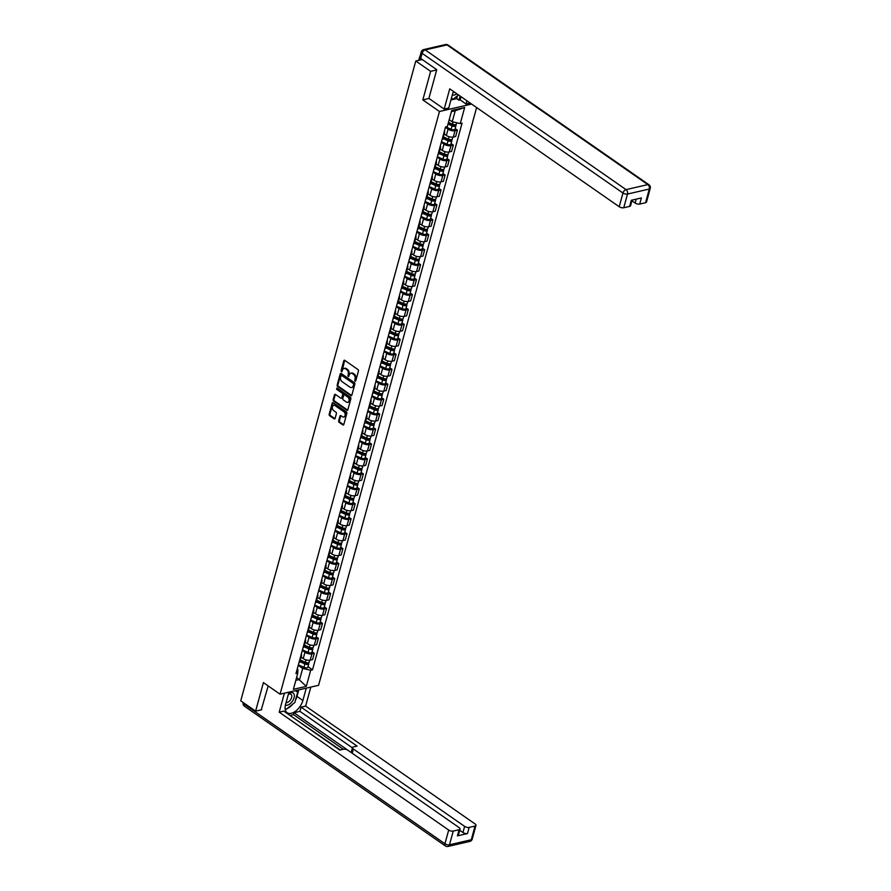 <?xml version="1.0" encoding="UTF-8"?>
<svg xmlns="http://www.w3.org/2000/svg" width="891" height="891" viewBox="0 0 891 891"><rect width="100%" height="100%" fill="white"/><g stroke="black" fill="none" stroke-linecap="round" stroke-linejoin="round"><path stroke-width="1.34" d="M355.019 381.292L355.721 380.992L358.449 370.99A1.08 0.757 -103 0 0 357.97 369.542L344.784 360.365A1.08 0.757 -103 0 0 343.792 360.799L341.064 370.79L341.743 371.892L342.434 370.21A3.464 2.417 -103 0 1 344.004 368.462A3.464 2.417 -103 0 1 345.608 368.829L346.71 369.598A3.464 2.417 -103 0 1 348.225 374.242L348.203 376.548L349.25 374.955A3.464 2.417 -103 0 1 350.82 373.206A3.464 2.417 -103 0 1 352.424 373.574L353.527 374.343A3.464 2.417 -103 0 1 355.041 378.976L355.019 381.292M338.658 420.864A1.08 0.757 -103 0 0 339.137 422.312L342.835 424.884A1.08 0.757 -103 0 0 343.826 424.461L346.855 413.357A1.08 0.757 -103 0 0 346.387 411.909L333.189 402.732A1.08 0.757 -103 0 0 332.198 403.166L329.169 414.259A1.08 0.757 -103 0 0 329.648 415.707L334.114 418.826A1.08 0.757 -103 0 0 335.105 418.391L336.397 413.647A1.08 0.757 -103 0 0 335.929 412.188L333.713 410.651A2.896 2.027 -103 0 1 332.321 407.655A2.896 2.027 -103 0 1 333.746 405.305A2.896 2.027 -103 0 1 335.083 405.617L343.77 411.664A2.896 2.027 -103 0 1 345.162 414.66A2.896 2.027 -103 0 1 343.737 416.999A2.896 2.027 -103 0 1 342.389 416.687L340.941 415.685A1.08 0.757 -103 0 0 339.961 416.119L338.658 420.864L339.426 420.686A1.08 0.757 -103 0 0 339.905 422.134L343.603 424.706A1.08 0.757 -103 0 0 343.681 424.762M436.679 69.955L430.631 71.347L422.824 99.903L439.475 111.486L280.064 694.189L263.413 682.606L255.606 711.152L240.748 700.827L415.774 61.011L422.189 59.541M430.631 71.347L415.774 61.011M350.831 395.637A1.08 0.757 -103 0 0 351.822 395.214L354.863 384.11A1.08 0.757 -103 0 0 354.384 382.662L341.197 373.485A1.08 0.757 -103 0 0 340.206 373.919L337.166 385.012A1.08 0.757 -103 0 0 337.644 386.46L350.831 395.637L351.6 395.459A1.08 0.757 -103 0 0 351.689 395.515M350.865 398.734L347.824 409.838A1.08 0.757 -103 0 1 346.833 410.261L333.646 401.084A1.08 0.757 -103 0 1 333.167 399.636L334.47 394.891A1.08 0.757 -103 0 1 335.462 394.457L340.808 398.177A1.08 0.757 -103 0 0 341.799 397.754L342.656 394.602A1.08 0.757 -103 0 0 342.177 393.154L336.609 389.278L336.976 387.964L350.386 397.286A1.08 0.757 -103 0 1 350.865 398.734M280.064 694.189L318.566 685.313L476.618 107.544M255.606 711.152L261.642 709.759M419.962 56.578A2.205 0.969 15.3 0 0 419.683 56.901A2.205 0.969 15.3 0 0 419.806 57.392M444.353 131.222A5.079 2.216 -164.7 0 1 444.654 132.391A5.079 2.216 -164.7 0 1 443.807 133.238M444.219 133.984L446.346 135.454A5.079 2.216 15.3 0 0 453.319 137.025L455.056 130.71A5.079 2.216 -164.7 0 1 448.073 129.128L445.433 127.29M455.056 130.71L457.406 130.164L455.167 128.616M442.07 139.564A5.079 2.216 15.3 0 0 442.927 138.706L444.654 132.391M453.319 137.025L455.669 136.49L457.406 130.164M440.265 146.169A5.079 2.216 -164.7 0 1 440.566 147.338A5.079 2.216 -164.7 0 1 439.709 148.184M451.08 143.551L453.307 145.11L450.969 145.656A5.079 2.216 -164.7 0 1 443.985 144.075L441.335 142.237M437.982 154.511A5.079 2.216 15.3 0 0 438.84 153.653L440.566 147.338M440.132 148.92L442.259 150.401A5.079 2.216 15.3 0 0 449.231 151.971L451.581 151.437L453.307 145.11M436.178 161.115A5.079 2.216 -164.7 0 1 436.479 162.285A5.079 2.216 -164.7 0 1 435.621 163.131M446.992 158.498L449.22 160.057L446.87 160.592A5.079 2.216 -164.7 0 1 439.898 159.021L437.247 157.184M433.895 169.457A5.079 2.216 15.3 0 0 434.752 168.599L436.479 162.285M436.044 163.866L438.172 165.347A5.079 2.216 15.3 0 0 445.144 166.918L447.494 166.383L449.22 160.057M432.09 176.062A5.079 2.216 -164.7 0 1 432.391 177.231A5.079 2.216 -164.7 0 1 431.534 178.077M442.905 173.444L445.132 175.004L442.782 175.538A5.079 2.216 -164.7 0 1 435.81 173.968L433.16 172.13M429.807 184.404A5.079 2.216 15.3 0 0 430.665 183.546L432.391 177.231M431.957 178.813L434.084 180.294A5.079 2.216 15.3 0 0 441.056 181.864L443.406 181.33L445.132 175.004M428.003 191.008A5.079 2.216 -164.7 0 1 428.304 192.178A5.079 2.216 -164.7 0 1 427.446 193.024M438.817 188.391L441.045 189.95L438.695 190.485A5.079 2.216 -164.7 0 1 431.723 188.914L429.072 187.077M425.72 199.35A5.079 2.216 15.3 0 0 426.577 198.493L428.304 192.178M427.869 193.759L429.985 195.24A5.079 2.216 15.3 0 0 436.969 196.811L439.319 196.276L441.045 189.95M423.916 205.955A5.079 2.216 -164.7 0 1 424.216 207.113A5.079 2.216 -164.7 0 1 423.359 207.971M434.719 203.337L436.958 204.897L434.608 205.431A5.079 2.216 -164.7 0 1 427.635 203.861L424.985 202.023M421.632 214.297A5.079 2.216 15.3 0 0 422.479 213.439L424.216 207.113M423.782 208.706L425.898 210.187A5.079 2.216 15.3 0 0 432.881 211.757L435.231 211.223L436.958 204.897M419.817 220.901A5.079 2.216 -164.7 0 1 420.129 222.059A5.079 2.216 -164.7 0 1 419.271 222.917M430.631 218.284L432.87 219.843L430.52 220.378A5.079 2.216 -164.7 0 1 423.548 218.807L420.897 216.97M417.534 229.243A5.079 2.216 15.3 0 0 418.391 228.386L420.129 222.059M419.694 223.652L421.811 225.133A5.079 2.216 15.3 0 0 428.794 226.704L431.133 226.158L432.87 219.843M415.729 235.848A5.079 2.216 -164.7 0 1 416.041 237.006A5.079 2.216 -164.7 0 1 415.184 237.864M426.544 233.23L428.783 234.79L426.433 235.324A5.079 2.216 -164.7 0 1 419.449 233.754L416.81 231.916M413.446 244.19A5.079 2.216 15.3 0 0 414.304 243.332L416.041 237.006M415.596 238.599L417.723 240.08A5.079 2.216 15.3 0 0 424.695 241.65L427.045 241.105L428.783 234.79M411.642 250.783A5.079 2.216 -164.7 0 1 411.943 251.953A5.079 2.216 -164.7 0 1 411.096 252.81M422.457 248.177L424.695 249.736L422.345 250.271A5.079 2.216 -164.7 0 1 415.362 248.7L412.722 246.863M409.359 259.136A5.079 2.216 15.3 0 0 410.216 258.279L411.943 251.953M411.508 253.545L413.636 255.026A5.079 2.216 15.3 0 0 420.608 256.597L422.958 256.051L424.695 249.736M407.555 265.73A5.079 2.216 -164.7 0 1 407.855 266.899A5.079 2.216 -164.7 0 1 406.998 267.757M418.369 263.123L420.597 264.683L418.258 265.217A5.079 2.216 -164.7 0 1 411.274 263.647L408.635 261.809M405.271 274.072A5.079 2.216 15.3 0 0 406.129 273.225L407.855 266.899M407.421 268.492L409.548 269.973A5.079 2.216 15.3 0 0 416.52 271.543L418.87 270.998L420.597 264.683M403.467 280.676A5.079 2.216 -164.7 0 1 403.768 281.846A5.079 2.216 -164.7 0 1 402.91 282.703M414.282 278.07L416.509 279.629L414.159 280.164A5.079 2.216 -164.7 0 1 407.187 278.593L404.536 276.756M401.184 289.018A5.079 2.216 15.3 0 0 402.041 288.172L403.768 281.846M403.333 283.438L405.461 284.92A5.079 2.216 15.3 0 0 412.433 286.49L414.783 285.944L416.509 279.629M399.38 295.623A5.079 2.216 -164.7 0 1 399.68 296.792A5.079 2.216 -164.7 0 1 398.823 297.65M410.194 293.016L412.422 294.576L410.072 295.11A5.079 2.216 -164.7 0 1 403.1 293.54L400.449 291.702M397.096 303.965A5.079 2.216 15.3 0 0 397.954 303.118L399.68 296.792M399.246 298.385L401.373 299.866A5.079 2.216 15.3 0 0 408.345 301.436L410.695 300.891L412.422 294.576M395.292 310.569A5.079 2.216 -164.7 0 1 395.593 311.739A5.079 2.216 -164.7 0 1 394.735 312.596M406.107 307.963L408.334 309.511L405.984 310.057A5.079 2.216 -164.7 0 1 399.012 308.486L396.361 306.649M393.009 318.911A5.079 2.216 15.3 0 0 393.867 318.065L395.593 311.739M395.159 313.331L397.275 314.813A5.079 2.216 15.3 0 0 404.258 316.383L406.608 315.837L408.334 309.511M391.205 325.516A5.079 2.216 -164.7 0 1 391.505 326.685A5.079 2.216 -164.7 0 1 390.648 327.543M402.008 322.91L404.247 324.458L401.897 325.003A5.079 2.216 -164.7 0 1 394.925 323.433L392.274 321.595M388.921 333.858A5.079 2.216 15.3 0 0 389.779 333.011L391.505 326.685M391.071 328.278L393.187 329.759A5.079 2.216 15.3 0 0 400.17 331.329L402.52 330.784L404.247 324.458M387.106 340.462A5.079 2.216 -164.7 0 1 387.418 341.632A5.079 2.216 -164.7 0 1 386.56 342.489M397.921 337.856L400.159 339.404L397.809 339.95A5.079 2.216 -164.7 0 1 390.837 338.38L388.186 336.531M384.834 348.804A5.079 2.216 15.3 0 0 385.68 347.958L387.418 341.632M386.984 343.224L389.1 344.706A5.079 2.216 15.3 0 0 396.083 346.276L398.433 345.73L400.159 339.404M383.019 355.409A5.079 2.216 -164.7 0 1 383.33 356.578A5.079 2.216 -164.7 0 1 382.473 357.425M393.833 352.803L396.072 354.351L393.722 354.896A5.079 2.216 -164.7 0 1 386.739 353.326L384.099 351.477M380.735 363.751A5.079 2.216 15.3 0 0 381.593 362.904L383.33 356.578M382.896 358.171L385.012 359.641A5.079 2.216 15.3 0 0 391.995 361.223L394.334 360.677L396.072 354.351M378.931 370.355A5.079 2.216 -164.7 0 1 379.232 371.525A5.079 2.216 -164.7 0 1 378.385 372.371M389.746 367.749L391.984 369.297L389.634 369.843A5.079 2.216 -164.7 0 1 382.651 368.273L380.012 366.424M376.648 378.697A5.079 2.216 15.3 0 0 377.506 377.851L379.232 371.525M378.798 373.117L380.925 374.588A5.079 2.216 15.3 0 0 387.897 376.169L390.247 375.623L391.984 369.297M374.844 385.302A5.079 2.216 -164.7 0 1 375.144 386.471A5.079 2.216 -164.7 0 1 374.287 387.318M385.658 382.696L387.886 384.244L385.547 384.789A5.079 2.216 -164.7 0 1 378.564 383.219L375.924 381.37M372.561 393.644A5.079 2.216 15.3 0 0 373.418 392.797L375.144 386.471M374.71 388.064L376.837 389.534A5.079 2.216 15.3 0 0 383.809 391.116L386.159 390.57L387.886 384.244M370.756 400.248A5.079 2.216 -164.7 0 1 371.057 401.418A5.079 2.216 -164.7 0 1 370.199 402.264M381.571 397.642L383.798 399.19L381.459 399.736A5.079 2.216 -164.7 0 1 374.476 398.166L371.825 396.317M368.473 408.59A5.079 2.216 15.3 0 0 369.331 407.744L371.057 401.418M370.623 403.01L372.75 404.481A5.079 2.216 15.3 0 0 379.722 406.062L382.072 405.516L383.798 399.19M366.669 415.195A5.079 2.216 -164.7 0 1 366.969 416.364A5.079 2.216 -164.7 0 1 366.112 417.211M377.483 412.589L379.711 414.137L377.361 414.683A5.079 2.216 -164.7 0 1 370.389 413.112L367.738 411.263M364.386 423.537A5.079 2.216 15.3 0 0 365.243 422.69L366.969 416.364M366.535 417.957L368.662 419.427A5.079 2.216 15.3 0 0 375.634 421.009L377.984 420.463L379.711 414.137M362.581 430.141A5.079 2.216 -164.7 0 1 362.882 431.311A5.079 2.216 -164.7 0 1 362.024 432.157M373.396 427.535L375.623 429.083L373.273 429.629A5.079 2.216 -164.7 0 1 366.301 428.059L363.651 426.21M360.298 438.483A5.079 2.216 15.3 0 0 361.156 437.637L362.882 431.311M362.448 432.903L364.575 434.374A5.079 2.216 15.3 0 0 371.547 435.944L373.897 435.409L375.623 429.083M358.494 445.088A5.079 2.216 -164.7 0 1 358.795 446.257A5.079 2.216 -164.7 0 1 357.937 447.104M369.308 442.482L371.536 444.03L369.186 444.576A5.079 2.216 -164.7 0 1 362.214 442.994L359.563 441.156M356.211 453.43A5.079 2.216 15.3 0 0 357.068 452.583L358.795 446.257M358.36 447.85L360.476 449.32A5.079 2.216 15.3 0 0 367.46 450.891L369.81 450.356L371.536 444.03M354.406 460.034A5.079 2.216 -164.7 0 1 354.707 461.204A5.079 2.216 -164.7 0 1 353.85 462.05M365.21 457.428L367.448 458.976L365.098 459.522A5.079 2.216 -164.7 0 1 358.126 457.941L355.476 456.103M352.123 468.376A5.079 2.216 15.3 0 0 352.97 467.53L354.707 461.204M354.273 462.797L356.389 464.267A5.079 2.216 15.3 0 0 363.372 465.837L365.722 465.302L367.448 458.976M350.308 474.981A5.079 2.216 -164.7 0 1 350.62 476.15A5.079 2.216 -164.7 0 1 349.762 476.997M361.122 472.375L363.361 473.923L361.011 474.469A5.079 2.216 -164.7 0 1 354.039 472.887L351.388 471.049M348.025 483.323A5.079 2.216 15.3 0 0 348.882 482.465L350.62 476.15M350.185 477.743L352.301 479.213A5.079 2.216 15.3 0 0 359.285 480.784L361.623 480.249L363.361 473.923M346.22 489.927A5.079 2.216 -164.7 0 1 346.532 491.097A5.079 2.216 -164.7 0 1 345.675 491.943M357.035 487.321L359.273 488.869L356.923 489.415A5.079 2.216 -164.7 0 1 349.94 487.834L347.301 485.996M343.937 498.269A5.079 2.216 15.3 0 0 344.795 497.412L346.532 491.097M346.087 492.69L348.214 494.16A5.079 2.216 15.3 0 0 355.186 495.73L357.536 495.196L359.273 488.869M342.133 504.874A5.079 2.216 -164.7 0 1 342.434 506.043A5.079 2.216 -164.7 0 1 341.587 506.89M352.947 502.257L355.186 503.816L352.836 504.362A5.079 2.216 -164.7 0 1 345.853 502.78L343.213 500.942M339.85 513.216A5.079 2.216 15.3 0 0 340.707 512.358L342.434 506.043M341.999 507.625L344.126 509.106A5.079 2.216 15.3 0 0 351.099 510.677L353.449 510.142L355.186 503.816M338.045 519.821A5.079 2.216 -164.7 0 1 338.346 520.99A5.079 2.216 -164.7 0 1 337.489 521.836M348.86 517.203L351.087 518.762L348.749 519.297A5.079 2.216 -164.7 0 1 341.765 517.727L339.126 515.889M335.762 528.163A5.079 2.216 15.3 0 0 336.62 527.305L338.346 520.99M337.912 522.572L340.039 524.053A5.079 2.216 15.3 0 0 347.011 525.623L349.361 525.089L351.087 518.762M333.958 534.767A5.079 2.216 -164.7 0 1 334.259 535.937A5.079 2.216 -164.7 0 1 333.401 536.783M344.772 532.15L347 533.709L344.65 534.244A5.079 2.216 -164.7 0 1 337.678 532.673L335.027 530.836M331.675 543.109A5.079 2.216 15.3 0 0 332.532 542.251L334.259 535.937M333.824 537.518L335.952 538.999A5.079 2.216 15.3 0 0 342.924 540.57L345.274 540.035L347 533.709M329.87 549.714A5.079 2.216 -164.7 0 1 330.171 550.883A5.079 2.216 -164.7 0 1 329.314 551.729M340.685 547.096L342.912 548.656L340.562 549.19A5.079 2.216 -164.7 0 1 333.59 547.62L330.94 545.782M327.587 558.056A5.079 2.216 15.3 0 0 328.445 557.198L330.171 550.883M329.737 552.465L331.864 553.946A5.079 2.216 15.3 0 0 338.836 555.516L341.186 554.982L342.912 548.656M325.783 564.66A5.079 2.216 -164.7 0 1 326.084 565.818A5.079 2.216 -164.7 0 1 325.226 566.676M336.598 562.043L338.825 563.602L336.475 564.137A5.079 2.216 -164.7 0 1 329.503 562.566L326.852 560.729M323.5 573.002A5.079 2.216 15.3 0 0 324.357 572.145L326.084 565.818M325.649 567.411L327.765 568.892A5.079 2.216 15.3 0 0 334.749 570.463L337.099 569.928L338.825 563.602M321.696 579.607A5.079 2.216 -164.7 0 1 321.996 580.765A5.079 2.216 -164.7 0 1 321.139 581.623M332.499 576.989L334.738 578.549L332.388 579.083A5.079 2.216 -164.7 0 1 325.415 577.513L322.765 575.675M319.412 587.949A5.079 2.216 15.3 0 0 320.27 587.091L321.996 580.765M321.562 582.358L323.678 583.839A5.079 2.216 15.3 0 0 330.661 585.409L333.011 584.864L334.738 578.549M317.597 594.553A5.079 2.216 -164.7 0 1 317.909 595.711A5.079 2.216 -164.7 0 1 317.051 596.569M328.411 591.936L330.65 593.495L328.3 594.03A5.079 2.216 -164.7 0 1 321.328 592.459L318.677 590.622M315.325 602.895A5.079 2.216 15.3 0 0 316.171 602.038L317.909 595.711M317.474 597.304L319.591 598.785A5.079 2.216 15.3 0 0 326.574 600.356L328.924 599.81L330.65 593.495M313.509 609.489A5.079 2.216 -164.7 0 1 313.821 610.658A5.079 2.216 -164.7 0 1 312.964 611.516M324.324 606.882L326.563 608.442L324.213 608.976A5.079 2.216 -164.7 0 1 317.229 607.406L314.59 605.568M311.226 617.842A5.079 2.216 15.3 0 0 312.084 616.984L313.821 610.658M313.387 612.251L315.503 613.732A5.079 2.216 15.3 0 0 322.486 615.302L324.825 614.757L326.563 608.442M309.422 624.435A5.079 2.216 -164.7 0 1 309.723 625.605A5.079 2.216 -164.7 0 1 308.876 626.462M320.237 621.829L322.475 623.388L320.125 623.923A5.079 2.216 -164.7 0 1 313.142 622.352L310.502 620.515M307.139 632.777A5.079 2.216 15.3 0 0 307.996 631.931L309.723 625.605M309.288 627.197L311.416 628.678A5.079 2.216 15.3 0 0 318.388 630.249L320.738 629.703L322.475 623.388M305.335 639.382A5.079 2.216 -164.7 0 1 305.635 640.551A5.079 2.216 -164.7 0 1 304.778 641.409M316.149 636.775L318.377 638.335L316.038 638.869A5.079 2.216 -164.7 0 1 309.054 637.299L306.415 635.461M303.051 647.724A5.079 2.216 15.3 0 0 303.909 646.877L305.635 640.551M305.201 642.144L307.328 643.625A5.079 2.216 15.3 0 0 314.3 645.195L316.65 644.65L318.377 638.335M301.247 654.328A5.079 2.216 -164.7 0 1 301.548 655.498A5.079 2.216 -164.7 0 1 300.69 656.355M312.062 651.722L314.289 653.281L311.939 653.816A5.079 2.216 -164.7 0 1 304.967 652.245L302.316 650.408M298.964 662.67A5.079 2.216 15.3 0 0 299.822 661.824L301.548 655.498M301.113 657.09L303.241 658.572A5.079 2.216 15.3 0 0 310.213 660.142L312.563 659.596L314.289 653.281M449.209 119.661L452.227 121.755L455.245 110.74L451.414 111.62M295.823 680.334L299.654 679.454L302.673 668.439L310.714 670.244L306.304 686.348L293.373 689.322L297.772 673.228L295.968 673.641L445.522 126.968L447.327 126.544L451.726 110.451L464.668 107.477L460.268 123.571L452.227 121.755M310.714 670.244L312.518 669.832L462.073 123.147L460.268 123.571M439.475 111.486L471.629 104.069M422.824 99.903L428.994 98.478M296.647 677.36L306.304 686.348M297.215 669.063L297.895 669.542L297.772 673.228M302.673 668.439L298.229 665.354M307.974 666.668L312.518 669.832M464.668 107.477L455.245 110.74M355.698 381.036L355.81 378.798A3.464 2.417 -103 0 0 354.295 374.164L353.527 374.343M351.221 373.162A3.464 2.417 -103 0 1 351.589 373.028A3.464 2.417 -103 0 1 353.192 373.396L354.295 374.164M344.405 368.417A3.464 2.417 -103 0 1 344.772 368.284A3.464 2.417 -103 0 1 346.376 368.651L347.479 369.42A3.464 2.417 -103 0 1 348.994 374.064L348.882 376.292M344.706 360.32A1.08 0.757 -103 0 0 344.561 360.621L342.066 371.547M341.119 373.44A1.08 0.757 -103 0 0 340.975 373.741L337.934 384.834A1.08 0.757 -103 0 0 338.413 386.293L351.6 395.459M353.549 384.433L353.215 383.42L341.643 375.367L340.574 377.027A3.464 2.417 -103 0 0 342.099 381.671L350.007 387.173A3.464 2.417 -103 0 0 351.611 387.54A3.464 2.417 -103 0 0 353.181 385.803L354.317 384.255L353.994 383.241L353.215 383.42M341.776 375.334L353.994 383.241M351.99 387.407A3.464 2.417 -103 0 0 352.379 387.373A3.464 2.417 -103 0 0 353.95 385.625L353.181 385.803M354.317 384.255L353.95 385.625M335.372 394.412A1.08 0.757 -103 0 0 335.239 394.713L333.936 399.458A1.08 0.757 -103 0 0 334.415 400.917L347.601 410.083A1.08 0.757 -103 0 0 347.679 410.138M341.309 398.299L342.077 398.121A1.08 0.757 -103 0 0 342.567 397.575L343.425 394.423A1.08 0.757 -103 0 0 342.957 392.976L336.609 389.278M337.065 388.019L337.388 389.1M346.354 402.041A2.896 2.027 -103 0 0 347.702 402.353A2.896 2.027 -103 0 0 349.127 400.003A2.896 2.027 -103 0 0 347.735 397.007L344.672 394.88A1.08 0.757 -103 0 0 343.681 395.314L342.823 398.466A1.08 0.757 -103 0 0 343.302 399.914L346.354 402.041M348.069 402.209A2.896 2.027 -103 0 0 348.47 402.175A2.896 2.027 -103 0 0 349.896 399.825A2.896 2.027 -103 0 0 348.504 396.829L347.735 397.007M344.171 394.769L344.94 394.59A1.08 0.757 -103 0 1 345.441 394.702L348.504 396.829M340.863 415.629A1.08 0.757 -103 0 0 340.73 415.941L339.426 420.686M344.104 416.854A2.896 2.027 -103 0 0 344.505 416.821A2.896 2.027 -103 0 0 345.931 414.482A2.896 2.027 -103 0 0 344.539 411.486L343.77 411.664M334.147 405.271A2.896 2.027 -103 0 1 334.515 405.127A2.896 2.027 -103 0 1 335.851 405.438L344.539 411.486M333.111 402.687A1.08 0.757 -103 0 0 332.978 402.988L329.937 414.081A1.08 0.757 -103 0 0 330.416 415.54L334.882 418.647A1.08 0.757 -103 0 0 334.96 418.692M448.195 123.381L452.717 125.408A1.325 0.579 15.3 0 0 454.577 125.353A1.325 0.579 15.3 0 0 454.221 124.785L454.488 124.729M448.017 124.027L452.105 125.854A2.762 1.203 15.3 0 0 455.958 125.731A2.762 1.203 15.3 0 0 455.412 124.707M445.801 126.901L451.158 129.295A2.762 1.203 15.3 0 0 455.011 129.173L455.958 125.731M454.243 124.695L453.976 125.653M448.463 122.39L452.55 124.217A2.762 1.203 15.3 0 0 456.404 124.094L456.76 122.78M443.15 137.893L448.63 140.355A1.325 0.579 15.3 0 0 450.478 140.299A1.325 0.579 15.3 0 0 450.133 139.731L450.4 139.675M442.972 138.539L448.017 140.8A2.762 1.203 15.3 0 0 451.871 140.678A2.762 1.203 15.3 0 0 451.325 139.653M441.479 141.736L447.07 144.242A2.762 1.203 15.3 0 0 450.924 144.119L451.871 140.678M450.155 139.642L449.888 140.6M443.417 136.913L448.463 139.163A2.762 1.203 15.3 0 0 452.316 139.041L452.84 137.114M439.063 152.84L444.542 155.301A1.325 0.579 15.3 0 0 446.391 155.246A1.325 0.579 15.3 0 0 446.046 154.678L446.302 154.622M438.884 153.486L443.93 155.747A2.762 1.203 15.3 0 0 447.783 155.624A2.762 1.203 15.3 0 0 447.237 154.6M437.392 156.682L442.983 159.188A2.762 1.203 15.3 0 0 446.837 159.066L447.783 155.624M446.068 154.589L445.801 155.546M439.33 151.86L444.375 154.11A2.762 1.203 15.3 0 0 448.229 153.987L448.752 152.06M453.552 91.495A12.418 7.039 124.8 0 0 452.461 94.401L448.741 108.011L444.197 109.058L449.732 88.844L619.212 206.723L622.954 193.024L422.122 53.326L420.708 58.505L436.757 69.665L428.894 98.411L444.197 109.058M466.94 100.817L466.071 104.024L470.181 103.066M450.946 99.97L456.693 98.645L458.943 100.204L460.168 99.915L466.071 104.024M631.908 200.798L635.149 203.059L636.219 199.139M645.552 202.736L649.305 189.026A3.308 1.448 15.3 0 0 650.252 188.346L646.51 202.045A3.308 1.448 -164.7 0 1 645.552 202.736L639.705 204.084A3.308 1.448 -164.7 0 1 635.149 203.059M632.109 200.085L630.572 205.721A3.308 1.448 -164.7 0 1 629.614 206.4L623.756 207.748A3.308 1.448 -164.7 0 1 619.212 206.723M639.705 204.084L641.375 197.947L631.285 200.275L629.614 206.4M420.708 58.505A3.308 1.448 -164.7 0 1 419.817 57.102L421.231 51.923A3.308 1.448 15.3 0 0 422.122 53.326A3.308 1.882 -55.2 0 1 425.219 49.929L626.05 189.616L647.846 184.604L447.004 44.906L425.219 49.929A3.308 2.317 77 0 0 423.682 49.573A3.308 3.308 0 0 0 421.231 51.923M461.048 96.718L460.168 99.915M458.943 100.204L460.079 96.039M456.693 98.645L457.495 95.716M306.27 688.153L302.884 700.515A12.418 7.039 124.8 0 1 295.845 710.973A12.418 7.039 124.8 0 1 287.125 712.711A12.418 7.039 124.8 0 1 285.554 704.514L288.94 692.14M284.396 693.187L279.206 712.165L283.75 711.118L339.749 750.066L343.369 749.242A3.308 1.448 15.3 0 1 347.913 750.267L459.155 827.639A3.308 1.448 15.3 0 1 460.046 829.042L458.364 835.179A3.308 1.448 -164.7 0 1 457.406 835.858L467.497 833.542A3.308 1.448 -164.7 0 1 462.952 832.517L459.711 830.256M340.251 749.955L288.016 714.092M343.258 749.264L293.473 714.627L290.466 715.317M293.473 714.627L293.997 712.711L299.922 711.352L301.08 707.131L305.624 706.084L475.103 823.963A3.308 1.448 15.3 0 1 475.983 825.378A3.308 1.448 15.3 0 1 475.026 826.057L469.178 827.405L467.497 833.542M310.814 687.106L305.624 706.084M279.206 712.165L448.685 830.056A3.308 1.448 15.3 0 0 453.241 831.08L459.088 829.733A3.308 1.448 15.3 0 0 460.046 829.042M462.952 832.517L464.623 826.38L353.382 749.008A3.308 1.448 15.3 0 1 352.502 747.594A3.308 1.448 15.3 0 1 353.449 746.914L357.068 746.079L301.08 707.131M464.623 826.38A3.308 1.448 15.3 0 0 469.178 827.405M261.275 709.849L268.169 685.914M353.382 749.008L352.223 753.218L293.997 712.711M352.223 753.218A3.308 1.448 -164.7 0 1 351.344 751.815L352.502 747.594M352.424 747.861L299.922 711.352M298.775 689.879L296.981 696.417L302.884 700.515M285.176 709.236A12.418 7.039 124.8 0 0 285.877 709.058M287.069 708.623A12.418 7.039 124.8 0 0 292.939 703.968M295.467 700.192A12.418 7.039 124.8 0 0 296.981 696.417M297.115 691.706L297.549 690.157M452.316 94.958A7.173 4.065 124.8 0 0 454.276 95.059A7.173 4.065 124.8 0 0 456.827 93.778M453.096 92.541A4.912 2.784 124.8 0 0 453.931 92.475A4.912 2.784 124.8 0 0 454.61 92.241M458.486 94.936L453.151 99.168L451.447 98.133M285.421 705.071A7.173 4.065 124.8 0 0 287.37 705.16A7.173 4.065 124.8 0 0 294.075 697.776A7.173 4.065 124.8 0 0 290.778 692.708A7.173 4.065 124.8 0 0 288.495 693.777M286.078 702.631A4.912 2.784 124.8 0 0 287.025 702.587A4.912 2.784 124.8 0 0 291.157 698.733A4.912 2.784 124.8 0 0 290.989 694.289A4.912 2.784 124.8 0 0 289.352 694.056A4.912 2.784 124.8 0 0 288.305 694.468M295.322 690.67L297.683 692.107L294.854 702.442L286.245 709.281L285.098 708.579M295.545 690.614L297.683 692.107M434.975 167.786L440.455 170.248A1.325 0.579 15.3 0 0 442.304 170.181A1.325 0.579 15.3 0 0 441.947 169.624L442.214 169.557M434.797 168.432L439.831 170.693A2.762 1.203 15.3 0 0 443.685 170.56A2.762 1.203 15.3 0 0 443.15 169.546M433.293 171.629L438.895 174.135A2.762 1.203 15.3 0 0 442.749 174.012L443.685 170.56M441.981 169.535L441.713 170.493M435.242 166.806L440.288 169.056A2.762 1.203 15.3 0 0 444.13 168.934L444.665 167.007M430.888 182.733L436.367 185.194A1.325 0.579 15.3 0 0 438.216 185.128A1.325 0.579 15.3 0 0 437.86 184.571L438.127 184.504M430.709 183.379L435.744 185.64A2.762 1.203 15.3 0 0 439.597 185.506A2.762 1.203 15.3 0 0 439.063 184.493M429.206 186.575L434.808 189.081A2.762 1.203 15.3 0 0 438.662 188.959L439.597 185.506M437.882 184.482L437.626 185.439M431.155 181.753L436.189 184.003A2.762 1.203 15.3 0 0 440.043 183.88L440.577 181.953M426.8 197.679L432.28 200.141A1.325 0.579 15.3 0 0 434.129 200.074A1.325 0.579 15.3 0 0 433.772 199.517L434.04 199.45M426.622 198.325L431.656 200.575A2.762 1.203 15.3 0 0 435.51 200.453A2.762 1.203 15.3 0 0 434.975 199.439M425.118 201.522L430.721 204.028A2.762 1.203 15.3 0 0 434.574 203.905L435.51 200.453M433.794 199.428L433.538 200.386M427.067 196.699L432.102 198.949A2.762 1.203 15.3 0 0 435.955 198.827L436.49 196.9M422.702 212.626L428.192 215.087A1.325 0.579 15.3 0 0 430.041 215.021A1.325 0.579 15.3 0 0 429.685 214.464L429.952 214.397M422.534 213.272L427.569 215.522A2.762 1.203 15.3 0 0 431.422 215.399A2.762 1.203 15.3 0 0 430.888 214.386M421.031 216.468L426.622 218.974A2.762 1.203 15.3 0 0 430.476 218.852L431.422 215.399M429.707 214.375L429.451 215.332M422.98 211.646L428.014 213.896A2.762 1.203 15.3 0 0 431.868 213.773L432.402 211.846M418.614 227.573L424.105 230.034A1.325 0.579 15.3 0 0 425.954 229.967A1.325 0.579 15.3 0 0 425.597 229.41L425.865 229.343M418.447 228.219L423.481 230.468A2.762 1.203 15.3 0 0 427.335 230.346A2.762 1.203 15.3 0 0 426.8 229.321M416.943 231.415L422.534 233.921A2.762 1.203 15.3 0 0 426.388 233.798L427.335 230.346M425.62 229.321L425.363 230.279M418.893 226.592L423.927 228.842A2.762 1.203 15.3 0 0 427.78 228.72L428.304 226.793M414.527 242.519L420.017 244.98A1.325 0.579 15.3 0 0 421.866 244.914A1.325 0.579 15.3 0 0 421.51 244.357L421.777 244.29M414.348 243.165L419.394 245.415A2.762 1.203 15.3 0 0 423.247 245.292A2.762 1.203 15.3 0 0 422.702 244.268M412.856 246.361L418.447 248.867A2.762 1.203 15.3 0 0 422.301 248.745L423.247 245.292M421.532 244.268L421.276 245.225M414.794 241.539L419.839 243.789A2.762 1.203 15.3 0 0 423.693 243.666L424.216 241.739M410.439 257.466L415.919 259.927A1.325 0.579 15.3 0 0 417.768 259.86A1.325 0.579 15.3 0 0 417.422 259.303L417.69 259.236M410.261 258.112L415.306 260.361A2.762 1.203 15.3 0 0 419.16 260.239A2.762 1.203 15.3 0 0 418.614 259.214M408.769 261.308L414.36 263.814A2.762 1.203 15.3 0 0 418.213 263.691L419.16 260.239M417.445 259.214L417.177 260.172M410.706 256.485L415.752 258.735A2.762 1.203 15.3 0 0 419.605 258.613L420.129 256.686M406.352 272.412L411.831 274.874A1.325 0.579 15.3 0 0 413.68 274.807A1.325 0.579 15.3 0 0 413.335 274.25L413.591 274.183M406.173 273.058L411.219 275.308A2.762 1.203 15.3 0 0 415.072 275.185A2.762 1.203 15.3 0 0 414.527 274.161M404.681 276.255L410.272 278.76A2.762 1.203 15.3 0 0 414.126 278.638L415.072 275.185M413.357 274.161L413.09 275.107M406.619 271.421L411.664 273.682A2.762 1.203 15.3 0 0 415.518 273.559L416.041 271.632M402.264 287.359L407.744 289.809A1.325 0.579 15.3 0 0 409.593 289.753A1.325 0.579 15.3 0 0 409.236 289.196L409.504 289.13M402.086 288.005L407.131 290.254A2.762 1.203 15.3 0 0 410.985 290.132A2.762 1.203 15.3 0 0 410.439 289.107M400.594 291.201L406.185 293.707A2.762 1.203 15.3 0 0 410.038 293.585L410.985 290.132M409.27 289.107L409.002 290.054M402.532 286.367L407.577 288.628A2.762 1.203 15.3 0 0 411.43 288.506L411.954 286.568M398.177 302.305L403.656 304.755A1.325 0.579 15.3 0 0 405.505 304.7A1.325 0.579 15.3 0 0 405.149 304.143L405.416 304.076M397.999 302.951L403.033 305.201A2.762 1.203 15.3 0 0 406.886 305.078A2.762 1.203 15.3 0 0 406.352 304.054M396.495 306.148L402.097 308.654A2.762 1.203 15.3 0 0 405.951 308.531L406.886 305.078M405.171 304.054L404.915 305M398.444 301.314L403.478 303.575A2.762 1.203 15.3 0 0 407.332 303.452L407.866 301.514M394.089 317.252L399.569 319.702A1.325 0.579 15.3 0 0 401.418 319.646A1.325 0.579 15.3 0 0 401.061 319.089L401.329 319.023M393.911 317.898L398.945 320.147A2.762 1.203 15.3 0 0 402.799 320.025A2.762 1.203 15.3 0 0 402.264 319M392.408 321.094L398.01 323.6A2.762 1.203 15.3 0 0 401.863 323.478L402.799 320.025M401.084 319L400.827 319.947M394.357 316.26L399.391 318.521A2.762 1.203 15.3 0 0 403.244 318.399L403.779 316.461M389.991 332.198L395.481 334.648A1.325 0.579 15.3 0 0 397.33 334.593A1.325 0.579 15.3 0 0 396.974 334.036L397.241 333.969M389.824 332.844L394.858 335.094A2.762 1.203 15.3 0 0 398.711 334.971A2.762 1.203 15.3 0 0 398.177 333.947M388.32 336.041L393.911 338.547A2.762 1.203 15.3 0 0 397.765 338.424L398.711 334.971M396.996 333.947L396.74 334.893M390.269 331.207L395.303 333.468A2.762 1.203 15.3 0 0 399.157 333.345L399.691 331.407M385.903 347.145L391.394 349.595A1.325 0.579 15.3 0 0 393.243 349.539A1.325 0.579 15.3 0 0 392.886 348.971L393.154 348.916M385.736 347.78L390.77 350.04A2.762 1.203 15.3 0 0 394.624 349.918A2.762 1.203 15.3 0 0 394.089 348.893M384.233 350.987L389.824 353.493A2.762 1.203 15.3 0 0 393.677 353.371L394.624 349.918M392.909 348.893L392.653 349.84M386.182 346.154L391.216 348.414A2.762 1.203 15.3 0 0 395.069 348.292L395.604 346.354M381.816 362.091L387.307 364.542A1.325 0.579 15.3 0 0 389.155 364.486A1.325 0.579 15.3 0 0 388.799 363.918L389.066 363.862M381.638 362.726L386.683 364.987A2.762 1.203 15.3 0 0 390.536 364.865A2.762 1.203 15.3 0 0 390.002 363.84M380.145 365.934L385.736 368.44A2.762 1.203 15.3 0 0 389.59 368.317L390.536 364.865M388.821 363.84L388.565 364.787M382.083 361.1L387.128 363.361A2.762 1.203 15.3 0 0 390.982 363.238L391.505 361.3M377.728 377.038L383.208 379.488A1.325 0.579 15.3 0 0 385.068 379.432A1.325 0.579 15.3 0 0 384.712 378.864L384.979 378.809M377.55 377.673L382.595 379.934A2.762 1.203 15.3 0 0 386.449 379.811A2.762 1.203 15.3 0 0 385.903 378.786M376.058 380.88L381.649 383.386A2.762 1.203 15.3 0 0 385.502 383.264L386.449 379.811M384.734 378.786L384.466 379.733M377.996 376.047L383.041 378.307A2.762 1.203 15.3 0 0 386.894 378.185L387.418 376.247M373.641 391.984L379.12 394.435A1.325 0.579 15.3 0 0 380.969 394.379A1.325 0.579 15.3 0 0 380.624 393.811L380.891 393.755M373.463 392.619L378.508 394.88A2.762 1.203 15.3 0 0 382.362 394.758A2.762 1.203 15.3 0 0 381.816 393.733M371.97 395.827L377.561 398.333A2.762 1.203 15.3 0 0 381.415 398.21L382.362 394.758M380.646 393.733L380.379 394.68M373.908 390.993L378.953 393.254A2.762 1.203 15.3 0 0 382.807 393.131L383.33 391.194M369.553 406.931L375.033 409.381A1.325 0.579 15.3 0 0 376.882 409.325A1.325 0.579 15.3 0 0 376.537 408.757L376.793 408.702M369.375 407.566L374.42 409.827A2.762 1.203 15.3 0 0 378.274 409.704A2.762 1.203 15.3 0 0 377.728 408.679M367.883 410.773L373.474 413.279A2.762 1.203 15.3 0 0 377.327 413.157L378.274 409.704M376.559 408.668L376.292 409.626M369.821 405.94L374.866 408.201A2.762 1.203 15.3 0 0 378.72 408.078L379.243 406.14M365.466 421.877L370.946 424.328A1.325 0.579 15.3 0 0 372.794 424.272A1.325 0.579 15.3 0 0 372.438 423.704L372.705 423.648M365.288 422.512L370.322 424.773A2.762 1.203 15.3 0 0 374.175 424.651A2.762 1.203 15.3 0 0 373.641 423.626M363.784 425.72L369.386 428.226A2.762 1.203 15.3 0 0 373.24 428.092L374.175 424.651M372.471 423.615L372.204 424.573M365.733 420.886L370.767 423.147A2.762 1.203 15.3 0 0 374.621 423.025L375.156 421.087M361.378 436.824L366.858 439.274A1.325 0.579 15.3 0 0 368.707 439.218A1.325 0.579 15.3 0 0 368.351 438.65L368.618 438.595M361.2 437.459L366.234 439.72A2.762 1.203 15.3 0 0 370.088 439.597A2.762 1.203 15.3 0 0 369.553 438.572M359.697 440.666L365.299 443.172A2.762 1.203 15.3 0 0 369.152 443.039L370.088 439.597M368.373 438.561L368.117 439.519M361.646 435.833L366.68 438.094A2.762 1.203 15.3 0 0 370.533 437.971L371.068 436.033M357.291 451.77L362.771 454.221A1.325 0.579 15.3 0 0 364.619 454.165A1.325 0.579 15.3 0 0 364.263 453.597L364.53 453.541M357.113 452.405L362.147 454.666A2.762 1.203 15.3 0 0 366.001 454.544A2.762 1.203 15.3 0 0 365.466 453.519M355.609 455.613L361.211 458.108A2.762 1.203 15.3 0 0 365.065 457.985L366.001 454.544M364.285 453.508L364.029 454.466M357.558 450.779L362.592 453.04A2.762 1.203 15.3 0 0 366.446 452.906L366.981 450.98M353.192 466.717L358.683 469.167A1.325 0.579 15.3 0 0 360.532 469.111A1.325 0.579 15.3 0 0 360.176 468.543L360.443 468.488M353.025 467.352L358.059 469.613A2.762 1.203 15.3 0 0 361.913 469.49A2.762 1.203 15.3 0 0 361.378 468.466M351.522 470.559L357.113 473.054A2.762 1.203 15.3 0 0 360.966 472.932L361.913 469.49M360.198 468.454L359.942 469.412M353.471 465.726L358.505 467.987A2.762 1.203 15.3 0 0 362.359 467.853L362.893 465.926M349.105 481.663L354.596 484.114A1.325 0.579 15.3 0 0 356.445 484.058A1.325 0.579 15.3 0 0 356.088 483.49L356.355 483.434M348.938 482.298L353.972 484.559A2.762 1.203 15.3 0 0 357.826 484.437A2.762 1.203 15.3 0 0 357.291 483.412M347.434 485.495L353.025 488.001A2.762 1.203 15.3 0 0 356.879 487.878L357.826 484.437M356.11 483.401L355.854 484.359M349.383 480.672L354.418 482.922A2.762 1.203 15.3 0 0 358.271 482.799L358.795 480.873M345.017 496.599L350.508 499.06A1.325 0.579 15.3 0 0 352.357 499.005A1.325 0.579 15.3 0 0 352.001 498.437L352.268 498.381M344.839 497.245L349.885 499.506A2.762 1.203 15.3 0 0 353.738 499.383A2.762 1.203 15.3 0 0 353.192 498.359M343.347 500.441L348.938 502.947A2.762 1.203 15.3 0 0 352.791 502.825L353.738 499.383M352.023 498.347L351.767 499.305M345.285 495.619L350.33 497.869A2.762 1.203 15.3 0 0 354.184 497.746L354.707 495.819M340.93 511.545L346.41 514.007A1.325 0.579 15.3 0 0 348.258 513.951A1.325 0.579 15.3 0 0 347.913 513.383L348.181 513.327M340.752 512.191L345.797 514.452A2.762 1.203 15.3 0 0 349.651 514.33A2.762 1.203 15.3 0 0 349.105 513.305M339.259 515.388L344.85 517.894A2.762 1.203 15.3 0 0 348.704 517.771L349.651 514.33M347.935 513.294L347.668 514.252M341.197 510.565L346.243 512.815A2.762 1.203 15.3 0 0 350.096 512.693L350.62 510.766M336.843 526.492L342.322 528.953A1.325 0.579 15.3 0 0 344.171 528.886A1.325 0.579 15.3 0 0 343.826 528.33L344.082 528.263M336.664 527.138L341.71 529.399A2.762 1.203 15.3 0 0 345.563 529.276A2.762 1.203 15.3 0 0 345.017 528.252M335.172 530.334L340.763 532.84A2.762 1.203 15.3 0 0 344.617 532.718L345.563 529.276M343.848 528.24L343.581 529.198M337.11 525.512L342.155 527.762A2.762 1.203 15.3 0 0 346.009 527.639L346.532 525.712M332.755 541.438L338.235 543.9A1.325 0.579 15.3 0 0 340.084 543.833A1.325 0.579 15.3 0 0 339.727 543.276L339.994 543.209M332.577 542.084L337.622 544.345A2.762 1.203 15.3 0 0 341.476 544.212A2.762 1.203 15.3 0 0 340.93 543.198M331.073 545.281L336.675 547.787A2.762 1.203 15.3 0 0 340.529 547.664L341.476 544.212M339.761 543.187L339.493 544.145M333.022 540.458L338.068 542.708A2.762 1.203 15.3 0 0 341.921 542.586L342.445 540.659M328.668 556.385L334.147 558.846A1.325 0.579 15.3 0 0 335.996 558.78A1.325 0.579 15.3 0 0 335.64 558.223L335.907 558.156M328.489 557.031L333.524 559.281A2.762 1.203 15.3 0 0 337.377 559.158A2.762 1.203 15.3 0 0 336.843 558.145M326.986 560.227L332.588 562.733A2.762 1.203 15.3 0 0 336.442 562.611L337.377 559.158M335.662 558.134L335.406 559.091M328.935 555.405L333.969 557.655A2.762 1.203 15.3 0 0 337.823 557.532L338.357 555.605M324.58 571.331L330.06 573.793A1.325 0.579 15.3 0 0 331.909 573.726A1.325 0.579 15.3 0 0 331.552 573.169L331.82 573.102M324.402 571.977L329.436 574.227A2.762 1.203 15.3 0 0 333.29 574.105A2.762 1.203 15.3 0 0 332.755 573.091M322.898 575.174L328.501 577.68A2.762 1.203 15.3 0 0 332.354 577.557L333.29 574.105M331.575 573.08L331.318 574.038M324.847 570.351L329.882 572.601A2.762 1.203 15.3 0 0 333.735 572.479L334.27 570.552M320.482 586.278L325.972 588.739A1.325 0.579 15.3 0 0 327.821 588.673A1.325 0.579 15.3 0 0 327.465 588.116L327.732 588.049M320.315 586.924L325.349 589.174A2.762 1.203 15.3 0 0 329.202 589.051A2.762 1.203 15.3 0 0 328.668 588.027M318.811 590.12L324.402 592.626A2.762 1.203 15.3 0 0 328.256 592.504L329.202 589.051M327.487 588.027L327.231 588.984M320.76 585.298L325.794 587.548A2.762 1.203 15.3 0 0 329.648 587.425L330.182 585.498M316.394 601.225L321.885 603.686A1.325 0.579 15.3 0 0 323.734 603.619A1.325 0.579 15.3 0 0 323.377 603.062L323.645 602.995M316.227 601.87L321.261 604.12A2.762 1.203 15.3 0 0 325.115 603.998A2.762 1.203 15.3 0 0 324.58 602.973M314.723 605.067L320.315 607.573A2.762 1.203 15.3 0 0 324.168 607.45L325.115 603.998M323.4 602.973L323.143 603.931M316.673 600.244L321.707 602.494A2.762 1.203 15.3 0 0 325.56 602.372L326.095 600.445M312.307 616.171L317.797 618.632A1.325 0.579 15.3 0 0 319.646 618.566A1.325 0.579 15.3 0 0 319.29 618.009L319.557 617.942M312.128 616.817L317.174 619.067A2.762 1.203 15.3 0 0 321.027 618.944A2.762 1.203 15.3 0 0 320.493 617.92M310.636 620.013L316.227 622.519A2.762 1.203 15.3 0 0 320.081 622.397L321.027 618.944M319.312 617.92L319.056 618.877M312.574 615.191L317.619 617.441A2.762 1.203 15.3 0 0 321.473 617.318L321.996 615.391M308.219 631.118L313.699 633.579A1.325 0.579 15.3 0 0 315.559 633.512A1.325 0.579 15.3 0 0 315.202 632.955L315.47 632.888M308.041 631.764L313.086 634.013A2.762 1.203 15.3 0 0 316.94 633.891A2.762 1.203 15.3 0 0 316.394 632.866M306.549 634.96L312.14 637.466A2.762 1.203 15.3 0 0 315.993 637.343L316.94 633.891M315.225 632.866L314.957 633.813M308.486 630.126L313.532 632.387A2.762 1.203 15.3 0 0 317.385 632.265L317.909 630.338M304.132 646.064L309.611 648.514A1.325 0.579 15.3 0 0 311.46 648.459A1.325 0.579 15.3 0 0 311.115 647.902L311.382 647.835M303.954 646.71L308.999 648.96A2.762 1.203 15.3 0 0 312.852 648.837A2.762 1.203 15.3 0 0 312.307 647.813M302.461 649.907L308.052 652.412A2.762 1.203 15.3 0 0 311.906 652.29L312.852 648.837M311.137 647.813L310.87 648.759M304.399 645.073L309.444 647.334A2.762 1.203 15.3 0 0 313.298 647.211L313.821 645.273M300.044 661.011L305.524 663.461A1.325 0.579 15.3 0 0 307.373 663.405A1.325 0.579 15.3 0 0 307.027 662.848L307.284 662.781M299.866 661.657L304.911 663.906A2.762 1.203 15.3 0 0 308.765 663.784A2.762 1.203 15.3 0 0 308.219 662.759M298.374 664.853L303.965 667.359A2.762 1.203 15.3 0 0 307.818 667.236L308.765 663.784M307.05 662.759L306.782 663.706M300.312 660.019L305.357 662.28A2.762 1.203 15.3 0 0 309.21 662.158L309.734 660.22M314.3 645.195L316.038 638.869M318.388 630.249L320.125 623.923M322.486 615.302L324.213 608.976M326.574 600.356L328.3 594.03M330.661 585.409L332.388 579.083M334.749 570.463L336.475 564.137M338.836 555.516L340.562 549.19M342.924 540.57L344.65 534.244M347.011 525.623L348.749 519.297M351.099 510.677L352.836 504.362M355.186 495.73L356.923 489.415M359.285 480.784L361.011 474.469M363.372 465.837L365.098 459.522M367.46 450.891L369.186 444.576M371.547 435.944L373.273 429.629M375.634 421.009L377.361 414.683M379.722 406.062L381.459 399.736M383.809 391.116L385.547 384.789M387.897 376.169L389.634 369.843M391.995 361.223L393.722 354.896M396.083 346.276L397.809 339.95M400.17 331.329L401.897 325.003M404.258 316.383L405.984 310.057M408.345 301.436L410.072 295.11M412.433 286.49L414.159 280.164M416.52 271.543L418.258 265.217M420.608 256.597L422.345 250.271M424.695 241.65L426.433 235.324M428.794 226.704L430.52 220.378M432.881 211.757L434.608 205.431M436.969 196.811L438.695 190.485M441.056 181.864L442.782 175.538M445.144 166.918L446.87 160.592M449.231 151.971L450.969 145.656M310.213 660.142L311.939 653.816M303.241 658.572L304.967 652.245M307.328 643.625L309.054 637.299M311.416 628.678L313.142 622.352M315.503 613.732L317.229 607.406M319.591 598.785L321.328 592.459M323.678 583.839L325.415 577.513M327.765 568.892L329.503 562.566M331.864 553.946L333.59 547.62M335.952 538.999L337.678 532.673M340.039 524.053L341.765 517.727M344.126 509.106L345.853 502.78M348.214 494.16L349.94 487.834M352.301 479.213L354.039 472.887M356.389 464.267L358.126 457.941M360.476 449.32L362.214 442.994M364.575 434.374L366.301 428.059M368.662 419.427L370.389 413.112M372.75 404.481L374.476 398.166M376.837 389.534L378.564 383.219M380.925 374.588L382.651 368.273M385.012 359.641L386.739 353.326M389.1 344.706L390.837 338.38M393.187 329.759L394.925 323.433M397.275 314.813L399.012 308.486M401.373 299.866L403.1 293.54M405.461 284.92L407.187 278.593M409.548 269.973L411.274 263.647M413.636 255.026L415.362 248.7M417.723 240.08L419.449 233.754M421.811 225.133L423.548 218.807M425.898 210.187L427.635 203.861M429.985 195.24L431.723 188.914M434.084 180.294L435.81 173.968M438.172 165.347L439.898 159.021M442.259 150.401L443.985 144.075M446.346 135.454L448.073 129.128M420.207 58.082L419.65 60.12M355.81 378.798L355.041 378.976M353.192 373.396L352.424 373.574M348.648 375.356L347.88 375.534M348.994 374.064L348.225 374.242M347.479 369.42L346.71 369.598M346.376 368.651L345.608 368.829M341.832 370.611L341.064 370.79M344.561 360.621L343.792 360.799M355.464 380.101L354.685 380.268M338.413 386.293L337.644 386.46M337.934 384.834L337.166 385.012M340.975 373.741L340.206 373.919M342.411 375.189L341.643 375.367M347.601 410.083L346.833 410.261M334.415 400.917L333.646 401.084M333.936 399.458L333.167 399.636M335.239 394.713L334.47 394.891M342.567 397.575L341.799 397.754M343.425 394.423L342.656 394.602M342.957 392.976L342.177 393.154M345.441 394.702L344.672 394.88M340.73 415.941L339.961 416.119M335.851 405.438L335.083 405.617M334.882 418.647L334.114 418.826M330.416 415.54L329.648 415.707M329.937 414.081L329.169 414.259M332.978 402.988L332.198 403.166M343.603 424.706L342.835 424.884M339.905 422.134L339.137 422.312M452.105 125.854L451.158 129.295M453.163 121.967L452.55 124.217M448.017 140.8L447.07 144.242M449.131 136.724L448.463 139.163M443.93 155.747L442.983 159.188M445.043 151.67L444.375 154.11M650.252 188.346A3.308 3.308 0 0 0 648.949 184.749A3.308 1.882 -55.2 0 0 647.846 184.604A3.308 2.317 77 0 1 649.305 189.026L627.509 194.049L623.756 207.748M627.509 194.049A3.308 2.317 -103 0 0 626.05 189.616A3.308 1.882 -55.2 0 0 622.954 193.024A3.308 1.448 15.3 0 0 627.509 194.049M445.478 44.55A3.308 2.317 -103 0 1 447.004 44.906A3.308 1.882 -55.2 0 1 448.117 45.062A3.308 3.308 0 0 0 445.478 44.55L423.682 49.573M457.406 835.858L459.088 829.733M453.241 831.08L449.487 844.779L471.283 839.756L475.026 826.057M244.312 703.3L244.101 704.057L444.943 843.755L448.685 830.056M449.487 844.779A3.308 1.448 -164.7 0 1 444.943 843.755A3.308 1.882 -55.2 0 0 445.355 845.938A3.308 3.308 0 0 0 447.995 846.45A3.308 2.317 -103 0 0 449.487 844.779M471.283 839.756A3.308 2.317 77 0 1 469.78 841.427A3.308 3.308 0 0 0 472.241 839.077A3.308 1.448 -164.7 0 1 471.283 839.756M445.355 845.938L244.524 706.251A3.308 1.882 -55.2 0 1 244.101 704.057A3.308 1.448 -164.7 0 1 243.221 702.654L243.243 702.553M439.831 170.693L438.895 174.135M440.945 166.617L440.288 169.056M435.744 185.64L434.808 189.081M436.857 181.564L436.189 184.003M431.656 200.575L430.721 204.028M432.77 196.51L432.102 198.949M427.569 215.522L426.622 218.974M428.682 211.457L428.014 213.896M423.481 230.468L422.534 233.921M424.595 226.403L423.927 228.842M419.394 245.415L418.447 248.867M420.507 241.35L419.839 243.789M415.306 260.361L414.36 263.814M416.42 256.296L415.752 258.735M411.219 275.308L410.272 278.76M412.333 271.243L411.664 273.682M407.131 290.254L406.185 293.707M408.234 286.189L407.577 288.628M403.033 305.201L402.097 308.654M404.146 301.136L403.478 303.575M398.945 320.147L398.01 323.6M400.059 316.082L399.391 318.521M394.858 335.094L393.911 338.547M395.972 331.029L395.303 333.468M390.77 350.04L389.824 353.493M391.884 345.975L391.216 348.414M386.683 364.987L385.736 368.44M387.797 360.922L387.128 363.361M382.595 379.934L381.649 383.386M383.709 375.868L383.041 378.307M378.508 394.88L377.561 398.333M379.622 390.815L378.953 393.254M374.42 409.827L373.474 413.279M375.534 405.761L374.866 408.201M370.322 424.773L369.386 428.226M371.436 420.708L370.767 423.147M366.234 439.72L365.299 443.172M367.348 435.654L366.68 438.094M362.147 454.666L361.211 458.108M363.261 450.601L362.592 453.04M358.059 469.613L357.113 473.054M359.173 465.548L358.505 467.987M353.972 484.559L353.025 488.001M355.086 480.483L354.418 482.922M349.885 499.506L348.938 502.947M350.998 495.429L350.33 497.869M345.797 514.452L344.85 517.894M346.911 510.376L346.243 512.815M341.71 529.399L340.763 532.84M342.823 525.322L342.155 527.762M337.622 544.345L336.675 547.787M338.725 540.269L338.068 542.708M333.524 559.281L332.588 562.733M334.637 555.216L333.969 557.655M329.436 574.227L328.501 577.68M330.55 570.162L329.882 572.601M325.349 589.174L324.402 592.626M326.462 585.109L325.794 587.548M321.261 604.12L320.315 607.573M322.375 600.055L321.707 602.494M317.174 619.067L316.227 622.519M318.287 615.002L317.619 617.441M313.086 634.013L312.14 637.466M314.2 629.948L313.532 632.387M308.999 648.96L308.052 652.412M310.113 644.895L309.444 647.334M304.911 663.906L303.965 667.359M306.025 659.841L305.357 662.28M418.748 60.332L419.683 56.901M351.589 373.028L350.82 373.206M344.772 368.284L344.004 368.462M342.055 375.111L341.286 375.289M352.379 387.373L351.611 387.54M348.47 402.175L347.702 402.353M344.505 416.821L343.737 416.999M334.515 405.127L333.746 405.305M648.949 184.749L448.117 45.062M447.995 846.45L469.78 841.427M472.241 839.077L475.983 825.378M243.221 702.654A3.308 3.308 0 0 0 244.524 706.251"/></g></svg>

